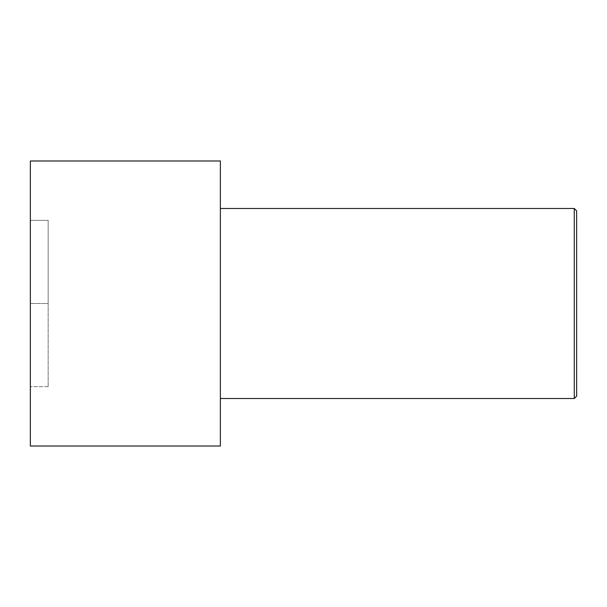 <?xml version="1.0" encoding="UTF-8"?>
<svg xmlns="http://www.w3.org/2000/svg" width="607" height="607" viewBox="0 0 607 607"><rect width="100%" height="100%" fill="white"/><g stroke="black" fill="none" stroke-linecap="round" stroke-linejoin="round"><path stroke-width="0.46" stroke-dasharray="3.04 2.28" d="M30.35 160.984L30.35 446.016M30.35 303.5L30.35 220.364L30.35 386.636L30.35 303.5L48.165 303.5L48.165 220.364L30.35 220.364L48.165 220.364L48.165 386.636L48.165 303.5L30.35 303.5M220.364 160.984L220.364 446.016M574.275 398.511L574.275 208.489M220.364 398.511L220.364 208.489L220.364 398.511M576.65 396.136L576.65 210.864M48.165 386.636L30.35 386.636L48.165 386.636"/><path stroke-width="0.91" d="M30.35 446.016L30.35 160.984L220.364 160.984L220.364 446.016L30.35 446.016M220.364 398.511L574.275 398.511L574.275 208.489L576.65 210.864L576.65 396.136L574.275 398.511M220.364 208.489L574.275 208.489"/></g></svg>
